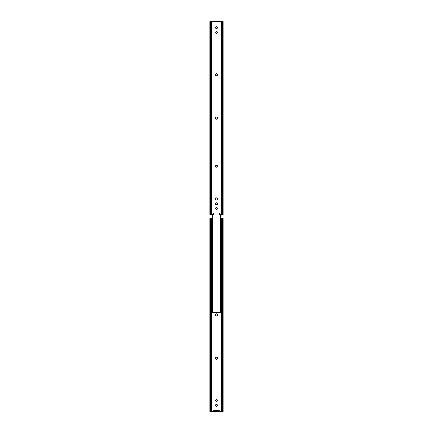 <?xml version="1.0" encoding="UTF-8"?>
<svg xmlns="http://www.w3.org/2000/svg" width="433" height="433" viewBox="0 0 433 433"><rect width="100%" height="100%" fill="white"/><g stroke="black" fill="none" stroke-linecap="round" stroke-linejoin="round"><path stroke-width="0.65" d="M211.602 214.6L213.653 214.6L213.653 212.89L219.347 212.89L219.347 214.6L223.157 214.6L223.157 21.65L209.843 21.65L209.843 214.6L211.602 214.6L211.602 21.65M216.5 73.707A0.855 0.855 0 0 1 217.355 74.563L217.355 74.86A0.855 0.855 0 0 1 216.5 75.715A0.855 0.855 0 0 1 215.645 74.86L215.645 74.563A0.855 0.855 0 0 1 216.5 73.707M216.5 117.121A0.855 0.855 0 0 1 217.355 117.976L217.355 118.274A0.855 0.855 0 0 1 216.5 119.129A0.855 0.855 0 0 1 215.645 118.274L215.645 117.976A0.855 0.855 0 0 1 216.5 117.121M216.5 197.876A0.855 0.855 0 0 1 217.355 198.725L217.355 199.023A0.855 0.855 0 0 1 216.5 199.878A0.855 0.855 0 0 1 215.645 199.023L215.645 198.725A0.855 0.855 0 0 1 216.5 197.876M216.5 165.265A0.855 0.855 0 0 1 217.355 166.12L217.355 166.418A0.855 0.855 0 0 1 216.5 167.273A0.855 0.855 0 0 1 215.645 166.418L215.645 166.12A0.855 0.855 0 0 1 216.5 165.265M216.646 26.759A0.855 0.855 0 0 1 217.501 27.615A0.855 0.855 0 0 1 216.646 28.47L216.354 28.47A0.855 0.855 0 0 1 215.499 27.615A0.855 0.855 0 0 1 216.354 26.759L216.646 26.759M216.646 31.582A0.855 0.855 0 0 1 217.501 32.437A0.855 0.855 0 0 1 216.646 33.292L216.354 33.292A0.855 0.855 0 0 1 215.499 32.437A0.855 0.855 0 0 1 216.354 31.582L216.646 31.582M216.646 202.844A0.855 0.855 0 0 1 217.501 203.699A0.855 0.855 0 0 1 216.646 204.555L216.354 204.555A0.855 0.855 0 0 1 215.499 203.699A0.855 0.855 0 0 1 216.354 202.844L216.646 202.844M216.646 207.667A0.855 0.855 0 0 1 217.501 208.522A0.855 0.855 0 0 1 216.646 209.377L216.354 209.377A0.855 0.855 0 0 1 215.499 208.522A0.855 0.855 0 0 1 216.354 207.667L216.646 207.667M211.981 312.404L211.981 214.6L211.981 312.404L221.019 312.404L221.019 214.6M212.906 312.404L212.906 214.6M212.69 312.404L212.69 214.6M212.094 312.404L212.094 214.6L212.089 312.404M220.906 312.404L220.906 214.6L220.911 312.404M220.31 312.404L220.31 214.6M221.019 218.4L223.157 218.4L223.157 411.35L209.843 411.35L209.843 218.4L210.276 218.4L210.276 411.35M217.355 358.437A0.855 0.855 0 0 1 216.5 359.293A0.855 0.855 0 0 1 215.645 358.437L215.645 358.14A0.855 0.855 0 0 1 216.5 357.285A0.855 0.855 0 0 1 217.355 358.14L217.355 358.437M217.355 315.024A0.855 0.855 0 0 1 216.5 315.879A0.855 0.855 0 0 1 215.645 315.024L215.645 314.726A0.855 0.855 0 0 1 216.5 313.871A0.855 0.855 0 0 1 217.355 314.726L217.355 315.024M211.981 218.4L210.276 218.4M216.646 404.53A0.855 0.855 0 0 1 217.501 405.385A0.855 0.855 0 0 1 216.646 406.241L216.354 406.241A0.855 0.855 0 0 1 215.499 405.385A0.855 0.855 0 0 1 216.354 404.53L216.646 404.53M216.646 399.708A0.855 0.855 0 0 1 217.501 400.563A0.855 0.855 0 0 1 216.646 401.418L216.354 401.418A0.855 0.855 0 0 1 215.499 400.563A0.855 0.855 0 0 1 216.354 399.708L216.646 399.708M210.644 218.4L210.644 411.35M211.044 218.4L211.044 411.35M221.956 218.4L221.956 411.35M222.356 218.4L222.356 411.35M219.347 411.35L219.347 410.782L213.653 410.782L213.653 411.35M222.773 214.6L222.773 21.65M221.398 214.6L221.398 21.65M210.227 214.6L210.227 21.65M222.237 214.6L222.237 21.65M210.763 214.6L210.763 21.65M222.724 218.4L222.724 411.35M211.667 218.4L211.667 411.35M221.333 218.4L221.333 411.35M211.234 218.4L211.234 411.35M221.766 218.4L221.766 411.35M220.094 312.404L220.094 214.6"/></g></svg>
